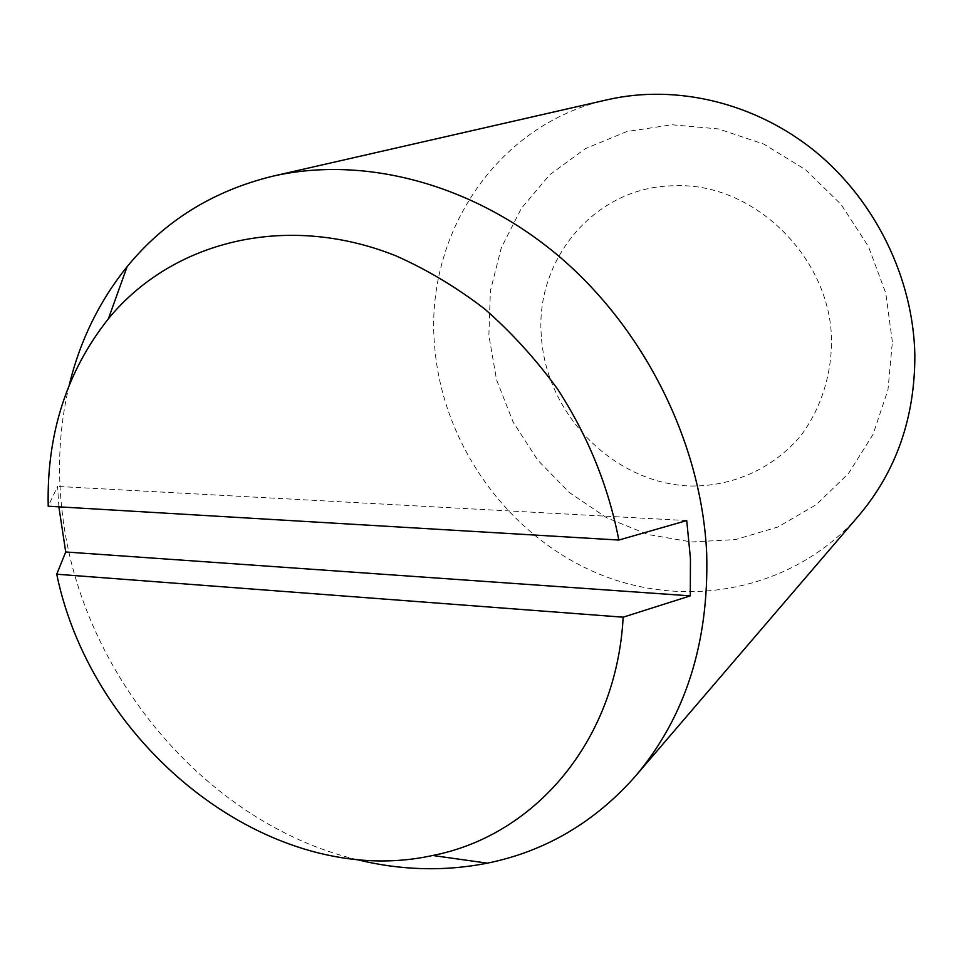 <?xml version="1.0" encoding="UTF-8"?>
<svg xmlns="http://www.w3.org/2000/svg" width="963" height="963" viewBox="0 0 963 963"><rect width="100%" height="100%" fill="white"/><g stroke="black" fill="none" stroke-linecap="round" stroke-linejoin="round"><path stroke-width="0.72" stroke-dasharray="4.82 3.61" d="M541.362 336.388C534.658 259.095 595.591 185.895 674.774 185.787C753.608 182.163 831.129 257.735 831.526 340.914C831.418 375.787 820.729 408.637 801.24 435.144C773.349 468.812 731.82 487.073 688.906 485.978C612.853 482.571 546.009 413.873 541.362 336.388M607.725 99.658C495.861 124.203 424.346 235.55 434.638 346.223C442.354 443.462 506.791 534.381 595.977 572.708C684.982 610.903 793.608 591.041 858.9 515.482M69.252 384.935C59.249 426.814 56.986 469.908 62.451 514.242C80.904 673.281 205.324 822.691 355.816 859.345M892.376 341.865L885.767 293.101L868.373 246.396L841.108 204.469L805.574 169.741L763.864 144.125L718.446 128.934L671.897 124.769L626.769 131.57L585.372 148.651L549.68 174.821L521.284 208.477L501.29 247.816L490.396 290.862L488.867 335.569L496.595 379.952L513.135 422.071L537.727 460.133L569.289 492.49L606.534 517.685L647.882 534.489L691.554 541.976L735.563 539.557L777.827 527.038L816.179 504.732L848.535 473.435L872.984 434.53L887.958 389.895L892.376 341.865M58.875 506.851L57.575 486.423L48.21 506.213M686.727 520.574L57.575 486.423"/><path stroke-width="1.44" d="M355.816 859.345C400.09 870.42 443.955 871.696 487.422 863.161C545.311 851.328 594.628 822.354 635.387 776.226L858.9 515.482C896.324 471.112 914.97 417.593 914.85 354.962C913.297 278.476 875.62 201.038 815.529 151.697C755.221 102.584 676.423 84.022 607.725 99.658L272.914 176.157C213.124 190.77 164.529 220.936 127.116 266.667C99.333 301.178 80.049 340.589 69.252 384.935M635.387 776.226C685.259 717.279 709.033 643.055 706.698 553.569C701.726 444.208 645.451 330.056 559.491 256.724C473.266 183.62 364.002 155.344 272.914 176.157M618.836 540.05C608.544 486.676 588.188 436.432 557.758 389.329C536.09 359.488 511.702 332.668 484.594 308.882C456.293 287.167 426.609 269.423 395.552 255.677C285.253 211.8 171.583 241.665 108.41 318.753C66.688 371.489 46.621 433.976 48.21 506.213L618.836 540.05L686.727 520.574L690.447 558.504L690.302 595.856L65.713 551.98L58.875 506.851M690.302 595.856L623.157 617.187L56.733 574.225L65.713 551.98M56.733 574.225C92.653 748.576 271.939 890.992 432.616 855.481C534.152 835.836 616.476 741.835 623.157 617.187M108.41 318.753L127.116 266.667M432.616 855.481L487.422 863.161"/></g></svg>

